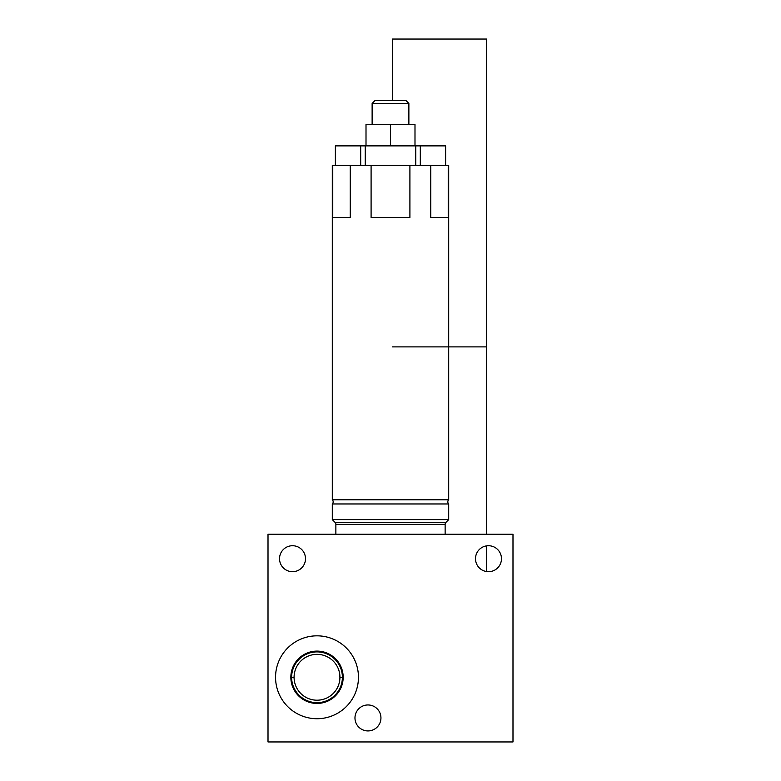 <?xml version="1.0" encoding="UTF-8"?>
<svg xmlns="http://www.w3.org/2000/svg" width="781" height="781" viewBox="0 0 781 781"><rect width="100%" height="100%" fill="white"/><g stroke="black" fill="none" stroke-linecap="round" stroke-linejoin="round"><path stroke-width="1.17" d="M430.751 165.474L448.704 165.474L448.704 499.772L332.296 499.772L332.296 165.474L448.235 165.474L448.235 217.411L448.704 165.474L448.704 499.772L332.296 499.772A2.939 2.939 0 0 1 332.296 503.97L448.704 503.97L448.704 519.619L332.296 519.619L332.296 503.97L448.704 503.97A2.939 2.939 0 0 1 448.704 499.772A2.939 2.939 0 0 0 448.704 503.97L448.704 519.619L445.99 522.333L448.704 519.619L332.296 519.619L335.01 522.333L332.296 519.619L332.296 503.97A2.939 2.939 0 0 0 332.296 499.772L332.296 165.474L332.765 217.411L350.249 217.411L350.249 165.474L371.092 165.474L371.092 217.411L409.908 217.411L409.908 165.474L430.751 165.474L430.751 217.411L430.751 165.474M430.751 217.411L448.235 217.411L430.751 217.411M332.765 217.411L350.249 217.411L350.249 165.474L332.765 165.474L332.765 217.411M371.092 217.411L409.908 217.411L409.908 165.474L371.092 165.474L371.092 217.411M445.99 522.333L335.01 522.333A2.939 2.939 0 0 1 335.869 524.412L445.131 524.412A2.939 2.939 0 0 1 445.99 522.333L335.01 522.333A2.939 2.939 0 0 1 335.869 524.412L335.869 534.214L335.869 524.412L445.131 524.412L445.131 534.214L445.131 524.412A2.939 2.939 0 0 1 445.99 522.333M512.99 534.214L268.01 534.214L268.01 741.95L512.99 741.95L512.99 534.214L268.01 534.214L268.01 741.95L512.99 741.95L512.99 534.214M354.974 717.944A12.984 12.984 0 0 1 367.958 704.96A12.984 12.984 0 0 1 380.943 717.944A12.984 12.984 0 0 1 367.958 730.928A12.984 12.984 0 0 1 354.974 717.944A12.984 12.984 0 0 0 367.958 730.928A12.984 12.984 0 0 0 380.943 717.944A12.984 12.984 0 0 0 367.958 704.96A12.984 12.984 0 0 0 354.974 717.944M475.502 558.708A12.984 12.984 0 0 1 488.486 545.724A12.984 12.984 0 0 1 501.47 558.708A12.984 12.984 0 0 1 488.486 571.692A12.984 12.984 0 0 1 475.502 558.708A12.984 12.984 0 0 0 488.486 571.692A12.984 12.984 0 0 0 501.47 558.708A12.984 12.984 0 0 0 488.486 545.724A12.984 12.984 0 0 0 475.502 558.708M279.53 558.708A12.984 12.984 0 0 1 292.514 545.724A12.984 12.984 0 0 1 305.498 558.708A12.984 12.984 0 0 1 292.514 571.692A12.984 12.984 0 0 1 279.53 558.708A12.984 12.984 0 0 0 292.514 571.692A12.984 12.984 0 0 0 305.498 558.708A12.984 12.984 0 0 0 292.514 545.724A12.984 12.984 0 0 0 279.53 558.708M358.459 677.273A41.452 41.452 0 0 1 317.008 718.725A41.452 41.452 0 0 1 275.556 677.273A41.452 41.452 0 0 1 317.008 635.832A41.452 41.452 0 0 1 358.459 677.273A41.452 41.452 0 0 0 317.008 635.832A41.452 41.452 0 0 0 275.556 677.273A41.452 41.452 0 0 0 317.008 718.725A41.452 41.452 0 0 0 358.459 677.273M339.94 677.273L339.169 683.16L339.94 677.273L339.569 673.193L339.94 677.273A22.932 22.932 0 0 0 317.008 654.351A22.932 22.932 0 0 0 294.076 677.273A22.932 22.932 0 0 0 317.008 700.206A22.932 22.932 0 0 0 339.94 677.273L339.569 673.193L339.94 677.273L343.171 677.273A26.163 26.163 0 0 0 317.008 651.11A26.163 26.163 0 0 0 290.844 677.273L294.076 677.273A22.932 22.932 0 0 1 317.008 654.351A22.932 22.932 0 0 1 339.94 677.273A22.932 22.932 0 0 1 317.008 700.206A22.932 22.932 0 0 1 294.076 677.273L290.844 677.273A26.163 26.163 0 0 0 317.008 703.437A26.163 26.163 0 0 0 343.171 677.273L339.94 677.273M290.844 677.273A26.163 26.163 0 0 1 317.008 651.11A26.163 26.163 0 0 1 343.171 677.273A26.163 26.163 0 0 1 317.008 703.437A26.163 26.163 0 0 1 290.844 677.273M335.381 165.474L335.381 145.881L360.695 145.881L360.695 165.474L360.695 145.881L365.244 145.881L365.244 165.474L365.244 145.881L420.305 145.881L420.305 165.474L420.305 145.881L445.619 145.881L445.619 165.474M415.756 165.474L415.756 145.881L415.756 165.474M445.56 165.474L445.56 145.881L445.56 165.474M335.44 145.881L335.44 165.474L335.44 145.881L445.56 145.881M414.994 124.316L414.994 145.881L414.994 124.316L390.5 124.316L390.5 145.881L390.5 124.316L366.006 124.316L366.006 145.881L366.006 124.316L414.994 124.316M408.873 124.316L408.873 103.443L408.873 124.316M372.127 103.443L372.127 124.316L372.127 103.443L408.873 103.443L372.127 103.443L375.065 100.505L405.935 100.505L408.873 103.443L405.935 100.505L375.065 100.505L372.127 103.443M291.674 675.682A25.383 25.383 0 0 0 317.008 702.656A25.383 25.383 0 0 0 342.342 675.682M342.342 678.874A25.383 25.383 0 0 0 317.008 651.901A25.383 25.383 0 0 0 291.674 678.874M392.384 39.05L392.384 100.505L392.384 39.05L392.384 100.505L392.384 39.05L392.384 100.505L392.384 39.05L486.602 39.05L392.384 39.05M392.384 346.891L486.602 346.891L486.602 39.05L486.602 346.891L392.384 346.891L486.602 346.891L392.384 346.891L486.602 346.891L486.602 39.05L486.602 346.891L392.384 346.891L486.602 346.891L392.384 346.891L486.602 346.891L486.602 39.05L486.602 346.891L392.384 346.891M486.602 571.555L486.602 545.86L486.602 571.555M486.602 534.214L486.602 346.891L486.602 534.214"/></g></svg>
